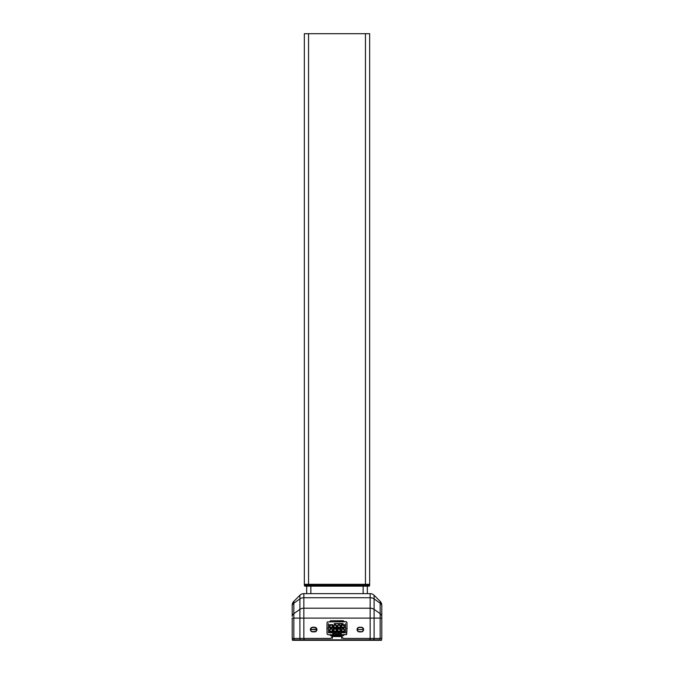 <?xml version="1.0" encoding="UTF-8"?>
<svg xmlns="http://www.w3.org/2000/svg" width="674" height="674" viewBox="0 0 674 674"><rect width="100%" height="100%" fill="white"/><g stroke="black" fill="none" stroke-linecap="round" stroke-linejoin="round"><path stroke-width="1.01" d="M335.012 623.77L335.458 623.593M334.11 623.644L343.066 623.644M341.187 632.785L341.187 634.756L346.52 634.605L347.043 628.219L345.585 628.219L347.043 628.219L346.663 634.487L341.187 634.756L341.187 632.785M332.813 633.678L334.481 633.678L332.813 633.678M339.519 633.678L341.187 633.678L339.519 633.678M332.813 634.756L334.481 634.756L332.813 634.756L332.813 632.785L332.813 634.756L328.002 634.756L327.058 633.83L328.002 634.756L332.813 634.756M339.519 634.756L341.187 634.756L339.519 634.756M327.058 633.83L326.957 628.219L328.415 628.219L326.957 628.219L327.075 634.015L328.002 634.756M346.925 622.599L347.043 628.219L346.942 622.599L345.998 621.672L346.925 622.414L346.36 621.74L327.337 621.942L345.998 621.672M327.075 622.599L326.957 628.219L327.058 622.599M334.481 623.644L343.049 623.568M336.065 623.501L335.273 623.728M338.399 632.97L335.601 632.97L338.399 632.97L338.399 634.091L335.601 634.091L335.601 635.961L338.399 635.961L338.399 635.119L335.601 635.119L338.399 635.119L338.399 634.091L335.601 634.091L335.601 632.97L335.601 635.961L338.399 635.961L338.399 632.97M338.458 623.509L335.214 623.568M334.481 636.239L339.519 636.239L339.519 635.624L338.399 635.624L339.519 635.624L339.519 635.161L338.399 635.161L339.519 635.161L339.519 632.785L339.519 636.239L334.481 636.239L334.481 635.624L334.481 636.239M335.601 635.624L334.481 635.624L335.601 635.624M330.698 629.061L331.541 629.061M332.097 629.305L332.097 629.819L332.097 629.305M332.358 629.819L332.358 630.889M332.055 631.176L330.184 631.176L332.055 631.176L330.184 631.176L329.881 629.819M330.142 629.819L330.142 629.305L330.142 629.819M331.776 628.589L330.471 628.589L329.535 629.524L329.535 631.757L332.703 631.757L332.703 629.524L331.776 628.589L330.471 628.589L329.535 629.524L329.535 631.757L332.703 631.757L332.703 629.524L331.776 628.589M334.624 625.143L335.458 625.143M336.023 625.388L336.023 625.902L336.023 625.388M336.275 625.902L336.275 626.972M335.972 627.25L334.11 627.25L335.972 627.25L334.11 627.25L333.807 625.902M334.06 625.902L334.06 625.388L334.06 625.902M335.694 624.672L334.388 624.672L333.453 625.598L333.453 627.839L336.629 627.839L336.629 625.598L335.694 624.672L334.388 624.672L333.453 625.598L333.453 627.839L336.629 627.839L336.629 625.598L335.694 624.672M338.542 625.143L339.376 625.143M339.94 625.388L339.94 625.902L339.94 625.388M340.193 625.902L340.193 626.972M339.89 627.25L338.028 627.25L339.89 627.25L338.028 627.25L337.725 625.902M337.977 625.902L337.977 625.388L337.977 625.902M339.612 624.672L338.306 624.672L337.371 625.598L337.371 627.839L340.547 627.839L340.547 625.598L339.612 624.672L338.306 624.672L337.371 625.598L337.371 627.839L340.547 627.839L340.547 625.598L339.612 624.672M342.459 629.061L343.302 629.061M343.858 629.305L343.858 629.819L343.858 629.305M344.119 629.819L344.119 630.889M343.816 631.176L341.945 631.176L343.816 631.176L341.945 631.176L341.642 629.819M341.903 629.819L341.903 629.305L341.903 629.819M343.529 628.589L342.224 628.589L341.297 629.524L341.297 631.757L344.465 631.757L344.465 629.524L343.529 628.589L342.224 628.589L341.297 629.524L341.297 631.757L344.465 631.757L344.465 629.524L343.529 628.589M330.698 625.143L331.541 625.143M332.097 625.388L332.097 625.902L332.097 625.388M332.358 625.902L332.358 626.972M332.055 627.25L330.184 627.25L332.055 627.25L330.184 627.25L329.881 625.902M330.142 625.902L330.142 625.388L330.142 625.902M334.624 629.061L335.458 629.061M336.023 629.305L336.023 629.819L336.023 629.305M336.275 629.819L336.275 630.889M335.972 631.176L334.11 631.176L335.972 631.176L334.11 631.176L333.807 629.819M334.06 629.819L334.06 629.305L334.06 629.819M338.542 629.061L339.376 629.061M339.94 629.305L339.94 629.819L339.94 629.305M340.193 629.819L340.193 630.889M339.89 631.176L338.028 631.176L339.89 631.176L338.028 631.176L337.725 629.819M337.977 629.819L337.977 629.305L337.977 629.819M342.459 625.143L343.302 625.143M343.858 625.388L343.858 625.902L343.858 625.388M344.119 625.902L344.119 626.972M343.816 627.25L341.945 627.25L343.816 627.25L341.945 627.25L341.642 625.902M341.903 625.902L341.903 625.388L341.903 625.902M332.703 624.672L329.535 624.672L329.535 627.839L332.703 627.839L332.703 624.672L329.535 624.672L329.535 627.839L332.703 627.839L332.703 624.672M336.629 628.589L333.453 628.589L333.453 631.757L336.629 631.757L336.629 628.589L333.453 628.589L333.453 631.757L336.629 631.757L336.629 628.589M340.547 628.589L337.371 628.589L337.371 631.757L340.547 631.757L340.547 628.589L337.371 628.589L337.371 631.757L340.547 631.757L340.547 628.589M344.465 624.672L341.297 624.672L341.297 627.839L344.465 627.839L344.465 624.672L341.297 624.672L341.297 627.839L344.465 627.839L344.465 624.672M342.746 623.509L339.334 623.458M334.481 635.161L334.481 632.785L334.481 635.161L335.601 635.161L334.481 635.161M345.585 632.785L345.585 623.644L345.585 632.785L328.415 632.785L345.585 632.785M328.415 623.644L328.415 632.785L328.415 623.644M342.695 623.644L339.519 623.644M338.399 623.644L335.972 623.644M329.999 621.672A0.935 0.935 0 0 1 330.934 620.746A0.935 0.935 0 0 0 330.58 620.821L330.075 621.327A0.935 0.935 0 0 0 329.999 621.672L330.075 621.327M329.999 634.748L330.934 635.683A0.935 0.935 0 0 1 329.999 634.756A0.935 0.935 0 0 0 330.075 635.102L330.58 635.607A0.935 0.935 0 0 0 330.934 635.683L334.481 635.683M344.001 621.681L343.066 620.746A0.935 0.935 0 0 1 344.001 621.672A0.935 0.935 0 0 0 343.925 621.327L343.42 620.821A0.935 0.935 0 0 0 343.066 620.746L330.749 620.771M343.251 635.666L343.925 635.102A0.935 0.935 0 0 0 344.001 634.756A0.935 0.935 0 0 1 343.066 635.683A0.935 0.935 0 0 0 343.42 635.607L339.519 635.683M362.486 627.747L361.264 627.376L362.814 628.016A2.191 2.191 0 0 0 362.073 627.528L363.421 629.171A2.191 2.191 0 0 0 363.101 628.37L363.454 629.567L363.084 628.353M358.593 627.528L359.394 627.376L358.593 627.528A2.191 2.191 0 0 0 357.843 628.016L359.394 627.376L362.073 627.528M316.628 630.409L316.426 630.788A2.191 2.191 0 0 0 316.797 629.567L316.157 628.016A2.191 2.191 0 0 0 315.407 627.528L316.763 629.171A2.191 2.191 0 0 0 316.435 628.37L316.797 629.567A2.191 2.191 0 0 1 314.606 631.757L315.028 631.715A2.191 2.191 0 0 0 315.82 631.395L316.797 629.567L310.546 629.567A2.191 2.191 0 0 0 310.916 630.788L311.514 631.395A2.191 2.191 0 0 0 312.306 631.715L312.736 631.757A2.191 2.191 0 0 1 310.546 629.567L310.899 628.37A2.191 2.191 0 0 0 310.579 629.171L311.927 627.528A2.191 2.191 0 0 0 311.186 628.016L312.736 627.376L311.514 627.747M311.927 627.528L315.407 627.528M357.565 628.37A2.191 2.191 0 0 0 357.237 629.171L358.197 627.73L357.203 629.567A2.191 2.191 0 0 0 357.574 630.788L357.372 630.409L357.574 630.788M363.421 629.171L363.454 629.567A2.191 2.191 0 0 1 361.264 631.757L358.18 631.395A2.191 2.191 0 0 0 358.972 631.715L359.394 631.757A2.191 2.191 0 0 1 357.203 629.567L357.237 629.171M292.348 638.43L292.348 639.837L293.982 639.837L293.982 638.43L293.982 639.837L300.023 639.837L300.023 638.43L300.023 639.837L304.084 639.837L304.084 638.43L304.084 639.837L303.974 638.43L303.974 639.837L303.915 638.43L303.915 639.837L292.348 639.837A0.463 0.463 0 0 0 292.811 640.3A0.463 0.463 0 0 1 292.348 639.837L292.348 638.43M370.085 640.3L292.811 640.3L294.319 640.3L293.982 639.837L294.319 640.3L300.351 640.3L300.023 639.837L300.351 640.3L303.915 640.3L303.915 639.837L303.915 640.3L303.974 639.837L303.982 640.3L304.084 639.837L304.084 640.3L369.916 640.3L370.026 638.43L370.018 640.3L373.649 640.3L370.085 640.3L370.085 639.837L304.084 639.837L369.916 639.837L370.018 640.3L370.026 639.837L373.977 639.837L373.977 638.43L373.649 640.3L379.681 640.3L373.649 640.3L373.977 639.837L370.085 639.837L370.085 640.3M381.189 640.3L379.681 640.3L381.189 640.3A0.463 0.463 0 0 0 381.653 639.837L381.653 638.43L381.653 639.837A0.463 0.463 0 0 1 381.189 640.3M369.916 638.43L369.916 639.837L369.916 638.43M312.281 627.283L315.499 627.41L316.755 628.674L316.544 630.864L314.606 631.9L311.439 631.504L310.402 629.567L311.439 627.629L314.606 627.233A2.334 2.334 0 0 1 316.932 629.567A2.334 2.334 0 0 1 314.606 631.9A2.334 2.334 0 0 0 315.491 631.723M310.916 628.353L310.916 630.788M311.894 631.597L315.82 631.395M332.333 638.43L332.333 636.568L341.667 636.568L341.667 638.43L341.667 635.683L341.667 636.568L332.333 636.568L332.333 638.43M315.803 627.73L316.435 628.37M316.763 629.171L310.546 629.567M332.333 635.683L332.333 636.568L332.333 635.683M358.939 627.283L362.157 627.41L363.421 628.674L363.202 630.864L361.264 631.9L358.105 631.504L357.068 629.567L358.105 627.629L361.264 627.233A2.334 2.334 0 0 1 363.598 629.567A2.334 2.334 0 0 1 361.264 631.9L358.939 631.858M362.107 631.597L361.694 631.715A2.191 2.191 0 0 0 362.486 631.395L363.084 630.788A2.191 2.191 0 0 0 363.454 629.567L357.203 629.567L363.454 629.567L363.084 630.788M357.574 628.353L357.372 630.409M359.394 627.376L361.264 627.376L359.394 627.376M370.085 638.43L370.085 639.837L370.085 638.43M380.018 639.837L373.977 639.837L380.018 639.837L379.681 640.3L380.018 638.43L380.018 639.837M292.297 605.252L292.204 605.294A5.603 5.603 0 0 1 293.847 601.334L293.847 603.179L299.896 598.9L299.896 609.363L293.847 613.643L293.847 603.179L299.896 598.9L299.896 595.277A5.603 5.603 0 0 1 303.856 593.642L370.144 593.642L303.856 593.642L303.856 597.737L370.144 597.737L370.144 608.201A5.603 3.96 0 0 1 374.104 609.363A5.603 3.96 180 0 0 370.144 608.201L370.144 618.1L374.104 618.1L370.144 618.1L370.144 608.201L303.856 608.201L370.144 608.201L370.144 597.737L303.856 597.737L303.856 618.1L370.144 618.1L370.144 638.43L374.104 638.43L374.104 595.277L380.153 601.334A5.603 5.603 0 0 1 381.796 605.294A5.603 5.603 0 0 0 380.153 601.334L380.153 603.179A5.603 3.96 0 0 1 381.796 605.977A5.603 3.96 180 0 0 380.153 603.179L380.153 613.643A5.603 3.96 0 0 1 381.796 616.44A5.603 3.96 180 0 0 380.153 613.643L380.153 618.1L381.796 618.1L380.153 618.1L380.153 638.43L374.104 638.43L374.104 618.1L380.153 618.1L380.153 613.643L374.104 609.363L374.104 598.9L380.153 603.179L380.153 601.334L374.104 595.277L374.104 598.9L380.153 603.179L380.153 613.643L374.104 609.363L374.104 618.1L380.153 618.1L380.153 638.43L381.796 638.43L381.796 605.294L381.796 638.43L343.765 638.43L370.144 638.43L370.144 618.1L303.856 618.1L303.856 638.43L292.204 638.43L292.204 618.1L293.847 618.1L293.847 601.334A5.603 5.603 0 0 0 292.204 605.294L292.204 605.977A5.603 3.96 0 0 1 293.847 603.179A5.603 3.96 180 0 0 292.204 605.977L292.204 616.44A5.603 3.96 0 0 1 293.847 613.643A5.603 3.96 180 0 0 292.204 616.44L292.204 605.336M331.549 637.89A1.87 1.87 0 0 0 332.097 636.568A1.87 1.87 0 0 1 330.235 638.43L303.856 638.43L330.597 638.396L331.785 637.604L332.097 635.683M341.903 636.568L341.903 635.683L342.215 637.604L343.765 638.43A1.87 1.87 0 0 1 341.903 636.568A1.87 1.87 0 0 0 342.451 637.89L342.729 638.118A1.87 1.87 0 0 0 343.403 638.396M358.509 631.723A2.334 2.334 0 0 0 359.394 631.9A2.334 2.334 0 0 1 357.068 629.567A2.334 2.334 0 0 1 359.394 627.233L361.264 627.233L359.394 627.233A2.334 2.334 0 0 0 357.11 629.112L357.245 628.674M315.895 631.504L312.736 631.9A2.334 2.334 0 0 1 310.402 629.567A2.334 2.334 0 0 1 312.736 627.233L314.606 627.233A2.334 2.334 0 0 1 316.89 629.112L316.249 627.915M370.144 597.737L370.144 593.642L370.144 597.737A5.603 3.96 0 0 1 374.104 598.9A5.603 3.96 180 0 0 370.144 597.737M330.235 638.43L330.597 638.396A1.87 1.87 0 0 0 331.271 638.118M362.915 627.915L363.556 629.112A2.334 2.334 0 0 0 361.264 627.233M362.561 631.504L362.157 631.723A2.334 2.334 0 0 0 363.556 630.021L363.421 630.46M362.157 631.723L361.264 631.9M357.245 630.46L357.11 630.021A2.334 2.334 0 0 0 358.501 631.723M315.499 631.723A2.334 2.334 0 0 0 316.89 630.021L316.755 630.46M310.579 630.46L310.444 630.021A2.334 2.334 0 0 0 312.736 631.9L312.281 631.858M314.606 627.233L312.736 627.233A2.334 2.334 0 0 0 310.444 629.112L310.579 628.674M374.104 595.277A5.603 5.603 0 0 0 370.144 593.642A5.603 5.603 0 0 1 374.104 595.277L374.028 595.353M299.896 595.277L293.847 601.334L299.896 595.277L299.896 609.363L293.847 613.643L293.847 618.1L299.896 618.1L299.896 609.363A5.603 3.96 -0 0 1 303.856 608.201L303.856 597.737A5.603 3.96 180 0 0 299.896 598.9A5.603 3.96 -0 0 1 303.856 597.737L303.856 593.642A5.603 5.603 0 0 0 299.896 595.277M292.204 618.1L292.204 638.43L293.847 638.43L293.847 618.1L292.204 618.1M299.896 618.1L299.896 638.43L293.847 638.43L293.847 618.1L299.896 618.1L299.896 638.43L303.856 638.43L303.856 618.1L299.896 618.1L303.856 618.1L303.856 608.201A5.603 3.96 180 0 0 299.896 609.363L299.896 618.1M306.67 586.169L306.67 593.642L306.67 586.169M310.866 593.642L310.866 586.169L310.866 593.642M363.134 586.169L363.134 593.642L363.134 586.169M367.33 593.642L367.33 586.169L367.33 593.642M305.271 586.169L365.46 586.169L308.54 586.169L308.54 585.243L365.46 585.243L365.46 586.169L368.729 586.169L365.46 586.169L365.46 585.243L369.664 585.243A0.935 0.935 0 0 1 368.729 586.169A0.935 0.935 0 0 0 369.664 585.243L369.664 33.7L365.46 33.7L365.46 584.307L369.664 584.307L365.46 584.307L365.46 585.243L369.664 585.243L369.664 584.307L365.46 584.307L365.46 585.243L308.54 585.243L308.54 584.307L365.46 584.307L304.336 584.307L308.54 584.307L304.336 584.307L304.336 585.243L308.54 585.243L308.54 33.7L304.336 33.7L304.336 585.243A0.935 0.935 0 0 0 305.271 586.169A0.935 0.935 0 0 1 304.336 585.243L308.54 585.243L308.54 586.169L305.33 586.169M365.46 33.7L304.336 33.7L304.336 584.307L308.54 584.307L308.54 33.7L365.46 33.7L365.46 584.307L369.664 584.307L369.664 33.7L365.46 33.7"/></g></svg>
